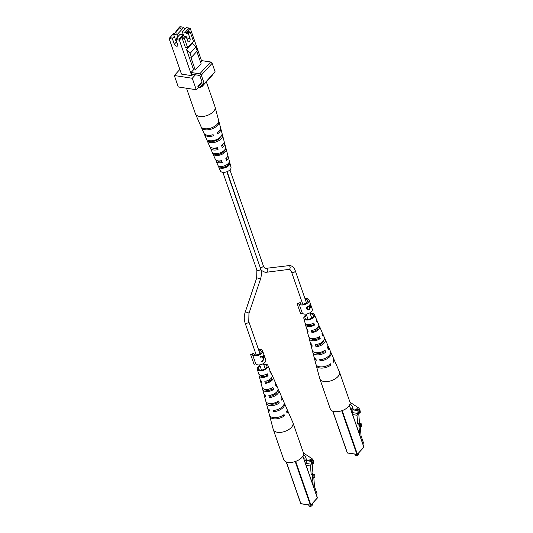 <?xml version="1.0" encoding="UTF-8"?>
<svg xmlns="http://www.w3.org/2000/svg" width="533" height="533" viewBox="0 0 533 533"><rect width="100%" height="100%" fill="white"/><g stroke="black" fill="none" stroke-linecap="round" stroke-linejoin="round"><path stroke-width="0.8" d="M260.211 357.237L262.443 356.83L263.349 359.429L261.71 361.547L261.91 362.107L263.875 359.295L264.341 356.031L264.075 355.271L262.769 356.117L260.017 356.677L260.211 357.237M260.191 357.183L262.443 356.83M258.458 349.355A5.383 2.872 160.8 0 1 262.556 350.761A5.383 2.872 160.8 0 1 261.75 353.186A5.383 2.872 160.8 0 1 256.686 355.678A5.383 2.872 160.8 0 1 252.522 354.578L255.713 363.746L254.048 364.332L250.597 354.445L253.688 353.359L253.988 354.232M262.556 350.761L265.747 359.928A5.383 2.872 160.8 0 1 264.941 362.353A5.383 2.872 160.8 0 1 259.877 364.845A5.383 2.872 160.8 0 1 255.713 363.746M261.85 361.94L262.249 360.988M262.209 356.797L264.201 355.977L263.688 358.722L262.976 356.677L264.201 355.977M252.522 354.578L250.856 355.165L254.048 364.332M250.856 355.165L250.597 354.445M258.738 350.154A3.944 2.105 160.8 0 1 261.203 351.234A3.944 2.105 160.8 0 1 260.61 353.013A3.944 2.105 160.8 0 1 256.699 354.865A3.944 2.105 160.8 0 1 253.748 353.825A3.944 2.105 160.8 0 1 253.688 353.359M262.116 356.544L262.976 356.677M263.069 358.622L263.688 358.722M173.605 34.345L180.5 26.817L183.812 27.323L176.909 34.852L173.605 34.345L176.47 42.573M176.963 32.74L176.43 33.066L176.963 32.74M180.84 28.509L180.307 28.835L180.84 28.509M177.642 36.964L176.909 34.852M184.545 29.428L183.812 27.323M330.653 352.007A8.788 4.69 160.8 0 1 330.966 352.54A8.788 4.69 160.8 0 1 329.72 356.677A8.788 4.69 160.8 0 1 320.053 360.881L321.312 359.502M320.053 360.881L319.707 359.682A8.695 4.644 -19.2 0 0 329.247 355.518A8.695 4.644 -19.2 0 0 330.48 351.42L328.535 346.97A8.315 4.444 -19.2 0 0 327.875 346.077M309.193 337.516A7.215 3.851 -19.2 0 0 309.193 338.635A7.215 3.851 -19.2 0 0 320.22 338.615L318.621 338.375L318.201 337.282M320.22 338.615L319.387 336.589A7.049 3.764 160.8 0 1 308.654 336.576L307.101 330.707A6.583 3.518 160.8 0 1 307.128 329.574M316.156 364.752A9.347 4.99 -19.2 0 0 316.242 365.358A9.347 4.99 -19.2 0 0 322.025 368.103A9.347 4.99 -19.2 0 0 331.066 364.958L329.254 364.679M331.066 364.958L330.593 363.799A9.254 4.944 160.8 0 1 321.646 366.904A9.254 4.944 160.8 0 1 315.936 364.186L314.383 358.309A8.788 4.69 160.8 0 1 314.303 357.696M312.798 351.327A8.315 4.444 -19.2 0 0 312.838 352.44A8.315 4.444 -19.2 0 0 317.861 354.885A8.315 4.444 -19.2 0 0 325.83 352.22L323.824 351.913L323.511 351.1M325.83 352.22L324.99 350.194A8.155 4.357 160.8 0 1 317.195 352.779A8.155 4.357 160.8 0 1 312.291 350.381L310.746 344.505A7.682 4.104 160.8 0 1 310.726 343.392M305.602 323.691A6.116 3.265 -19.2 0 0 305.556 324.83A6.116 3.265 -19.2 0 0 314.597 325.01L313.404 324.83L312.878 323.464M314.597 325.01L313.757 322.985A5.95 3.178 160.8 0 1 305.016 322.778L303.85 318.368A5.597 2.991 160.8 0 1 304.729 315.969A5.597 2.991 160.8 0 1 306.388 314.657M310.119 313.357A5.597 2.991 160.8 0 1 314.417 314.69A5.597 2.991 160.8 0 1 313.617 317.328A5.597 2.991 160.8 0 1 307.961 319.973A5.597 2.991 160.8 0 1 303.85 318.368M305.556 324.83L306.562 328.648A6.416 3.425 -19.2 0 0 307.561 329.9L308.167 332.012A6.583 3.518 160.8 0 1 307.101 330.707M309.193 338.635L310.206 342.452A7.522 4.017 -19.2 0 0 311.618 344.058L312.225 346.164A7.682 4.104 160.8 0 1 310.746 344.505M312.838 352.44L314.077 357.137A8.695 4.644 -19.2 0 0 315.942 359.102L316.289 360.308A8.788 4.69 160.8 0 1 314.383 358.309M316.242 365.358L319.733 378.577A10.407 5.557 -19.2 0 0 319.8 378.796A10.407 5.557 -19.2 0 0 324.004 381.508A10.407 5.557 -19.2 0 0 337.889 376.638A10.407 5.557 -19.2 0 0 339.448 371.954A10.407 5.557 -19.2 0 0 339.368 371.734L333.891 359.215A9.347 4.99 -19.2 0 0 333.578 358.682M324.57 338.568A7.682 4.104 160.8 0 1 325.25 339.454A7.682 4.104 160.8 0 1 324.157 343.079A7.682 4.104 160.8 0 1 315.982 346.743L315.376 344.631A7.522 4.017 -19.2 0 0 323.324 341.053A7.522 4.017 -19.2 0 0 324.397 337.509L322.811 333.891A7.215 3.851 -19.2 0 0 322.119 333.012M318.807 325.51A6.583 3.518 160.8 0 1 319.527 326.376A6.583 3.518 160.8 0 1 318.594 329.481A6.583 3.518 160.8 0 1 311.925 332.585L311.325 330.48A6.416 3.425 -19.2 0 0 317.761 327.455A6.416 3.425 -19.2 0 0 318.674 324.43L317.088 320.813A6.116 3.265 -19.2 0 0 316.349 319.953M311.159 338.495A5.35 2.858 -19.2 0 0 318.621 338.375M315.783 352.699A5.936 3.171 -19.2 0 0 323.824 351.913M306.821 324.317A4.764 2.545 -19.2 0 0 306.855 324.464A4.764 2.545 -19.2 0 0 313.404 324.83M313.997 338.575A5.51 2.945 -19.2 0 0 312.978 339.468A5.51 2.945 -19.2 0 0 312.924 339.528M323.431 340.94A5.603 2.991 160.8 0 1 322.498 342.826A5.603 2.991 160.8 0 1 317.188 345.424L316.882 344.425M318.101 327.049A5.01 2.678 160.8 0 1 317.342 329.287A5.01 2.678 160.8 0 1 312.858 331.573L312.458 330.287M306.602 315.263A4.484 2.399 -19.2 0 0 305.609 316.102A4.484 2.399 -19.2 0 0 304.923 318.074A4.484 2.399 -19.2 0 0 308.241 319.307A4.484 2.399 -19.2 0 0 312.738 317.195A4.484 2.399 -19.2 0 0 313.391 315.123A4.484 2.399 -19.2 0 0 310.333 313.964M313.864 339.628A7.682 4.104 160.8 0 1 314.883 339.048M330.966 352.54L333.405 358.103A9.254 4.944 160.8 0 1 333.112 361.048L333.585 362.207A9.347 4.99 -19.2 0 0 333.891 359.215M325.25 339.454L327.682 345.024A8.155 4.357 160.8 0 1 327.515 347.443L328.348 349.475A8.315 4.444 -19.2 0 0 328.535 346.97M319.527 326.376L321.959 331.946A7.049 3.764 160.8 0 1 321.905 333.845L322.738 335.87A7.215 3.851 -19.2 0 0 322.811 333.891M314.417 314.69L316.242 318.867A5.95 3.178 160.8 0 1 316.276 320.233L317.115 322.258A6.116 3.265 -19.2 0 0 317.088 320.813M315.982 346.743L317.188 345.424M311.925 332.585L312.858 331.573M318.681 352.666A6.136 3.278 -19.2 0 0 317.768 353.412M319.8 378.796L330.273 408.871A10.407 5.557 -19.2 0 0 334.477 411.589A10.407 5.557 -19.2 0 0 345.564 408.978A10.407 5.557 -19.2 0 0 349.921 402.029L339.448 371.954M310.006 325.05A4.924 2.632 -19.2 0 0 309.04 325.79M358.909 423.389L361.187 423.735L360.321 424.141L357.696 423.955L358.949 423.369L359.442 422.223L358.662 412.569L359.369 411.802L358.069 410.657L357.756 413.428L352.626 412.642L352.26 413.521M357.756 413.428L356.997 415.247L352.633 414.581M358.836 424.128L359.695 434.881M356.997 415.247L357.696 423.955M352.933 409.937L352.626 412.642M358.069 410.657L354.505 410.117M359.182 423.968L359.402 426.7L360.541 426.873L361.407 426.473L361.187 423.735M362.8 443.789L363.533 442.996L361.034 435.834L360.315 426.84M360.321 424.141L360.541 426.873M355.171 454.183L355.464 455.029A1.792 0.959 -19.2 0 0 356.044 455.468A1.792 0.959 -19.2 0 0 356.191 455.495A1.792 0.959 -19.2 0 0 358.669 454.549A1.792 0.959 -19.2 0 0 358.849 453.85L358.569 453.03M358.549 454.689A1.432 0.766 160.8 0 1 358.469 454.816A1.432 0.766 160.8 0 1 356.484 455.568A1.432 0.766 160.8 0 1 356.364 455.548A1.432 0.766 160.8 0 1 356.251 455.508M349.954 404.047L350.667 404.52A7.176 4.271 -81.3 0 1 352.746 408.378L354.159 410.124L357.023 408.718A6.856 4.077 -81.3 0 1 357.03 408.718A6.856 4.077 -81.3 0 1 358.889 409.91L355.398 409.377M358.889 409.91A2.985 1.779 -81.3 0 1 359.535 413.148L358.702 413.022M359.535 413.148L360.301 412.309A6.722 4.004 98.7 0 0 358.083 407.552L349.994 402.262M259.784 266.367L227.125 171.653M225.466 166.889L225.019 165.61M220.882 153.724L220.529 152.704M216.298 140.559L216.032 139.799M224.113 142.264A7.522 4.017 160.8 0 1 224.153 142.311A7.522 4.017 160.8 0 1 224.633 143.204A7.522 4.017 160.8 0 1 222.221 147.534L221.588 145.602A7.682 4.104 -19.2 0 0 224.093 141.152L220.762 128.52A8.695 4.644 160.8 0 1 217.684 133.736L217.324 132.63A8.788 4.69 -19.2 0 0 220.449 127.347L218.59 120.298A9.347 4.99 160.8 0 1 213.16 127.14A9.347 4.99 160.8 0 1 202.54 128.033L203.02 129.139A9.254 4.944 -19.2 0 0 213.52 128.246A9.254 4.944 -19.2 0 0 218.903 121.484L215.105 107.08A10.407 5.557 160.8 0 1 209.056 114.702A10.407 5.557 160.8 0 1 195.991 114.728A10.407 5.557 160.8 0 1 195.471 113.922A10.407 5.557 160.8 0 1 195.384 113.709L186.517 88.238M195.471 113.922L203.873 133.123A8.788 4.69 -19.2 0 0 204.306 133.803A8.788 4.69 -19.2 0 0 213.127 134.656L213.486 135.755A8.695 4.644 160.8 0 1 204.785 134.909A8.695 4.644 160.8 0 1 204.359 134.236L209.589 146.202A7.682 4.104 -19.2 0 0 209.975 146.795A7.682 4.104 -19.2 0 0 217.391 147.628L218.024 149.56A7.522 4.017 160.8 0 1 210.815 148.734A7.522 4.017 160.8 0 1 210.442 148.147L215.312 159.28A6.583 3.518 -19.2 0 0 215.638 159.793A6.583 3.518 -19.2 0 0 221.641 160.6L222.274 162.525A6.416 3.425 160.8 0 1 216.485 161.726A6.416 3.425 160.8 0 1 216.165 161.226L220.422 170.966A5.597 2.991 -19.2 0 0 220.702 171.399A5.597 2.991 -19.2 0 0 227.091 171.666A5.597 2.991 -19.2 0 0 230.989 167.289L228.277 157.008A6.416 3.425 160.8 0 1 226.478 160.506L225.845 158.574A6.583 3.518 -19.2 0 0 227.731 154.956L224.633 143.204M227.711 156.082A6.416 3.425 160.8 0 1 227.864 156.242A6.416 3.425 160.8 0 1 228.277 157.008M220.535 127.96A8.695 4.644 160.8 0 1 220.762 128.52M206.344 81.889L215.039 106.867A10.407 5.557 160.8 0 1 215.105 107.08M222.034 133.357A8.315 4.444 160.8 0 1 217.164 139.306A8.315 4.444 160.8 0 1 207.877 140.179L208.723 142.111A8.155 4.357 -19.2 0 0 217.804 141.245A8.155 4.357 -19.2 0 0 222.581 135.435L222.034 133.357M225.699 147.315A7.215 3.851 160.8 0 1 221.448 152.305A7.215 3.851 160.8 0 1 213.586 153.151L214.439 155.083A7.049 3.764 -19.2 0 0 222.088 154.244A7.049 3.764 -19.2 0 0 226.239 149.393L225.699 147.315M229.343 161.286A6.116 3.265 160.8 0 1 225.726 165.303A6.116 3.265 160.8 0 1 219.323 166.109L220.176 168.042A5.95 3.178 -19.2 0 0 226.365 167.235A5.95 3.178 -19.2 0 0 229.883 163.364L229.343 161.286M222.274 162.525L221.668 161.825A4.924 2.632 160.8 0 1 217.804 161.086A4.924 2.632 160.8 0 1 217.611 160.806M216.165 161.226A6.416 3.425 160.8 0 1 216.032 160.153M210.442 148.147A7.522 4.017 160.8 0 1 210.269 147.088M204.359 134.236A8.695 4.644 160.8 0 1 204.186 133.656M226.878 157.581A4.924 2.632 160.8 0 1 226.152 159.507M222.747 144.603A5.51 2.945 160.8 0 1 221.801 146.255M218.024 149.56L216.924 147.754M217.224 148.647A5.51 2.945 160.8 0 1 212.794 148.067M221.668 161.825L221.282 160.686M210.782 140.785L210.895 141.065A5.85 3.125 -19.2 0 0 216.358 140.532A5.85 3.125 -19.2 0 0 220.249 137.248M215.892 153.584L216.158 154.257A5.263 2.812 -19.2 0 0 221.422 153.484A5.263 2.812 -19.2 0 0 224.52 150.226L226.239 149.393M221.022 166.389L221.442 167.435A4.67 2.498 -19.2 0 0 225.892 166.696A4.67 2.498 -19.2 0 0 228.617 163.971L228.43 163.331M221.288 136.062L222.581 135.435M203.02 129.139L204.146 128.6M228.617 163.971L229.883 163.364M220.176 168.042L221.442 167.435M213.486 135.755L212.647 134.796M214.439 155.083L216.158 154.257M208.723 142.111L210.895 141.065M190.081 53.36L186.51 49.469L193.572 69.756L195.285 70.016L190.821 57.198L191.454 57.297L190.081 53.36L195.897 47.017L197.27 50.948L191.454 57.297M196.83 51.421L201.094 63.667L195.285 70.016M191.054 72.501L199.755 73.834A1.432 0.859 42.5 0 1 201.294 75.153L204.252 83.641L203 83.448L203.439 84.707L202.18 84.514L202.62 85.78L201.367 85.586L201.807 86.846L200.555 86.652L199.988 87.765L198.289 87.505L197.903 86.399L198.822 86.539L202.107 82.135L199.955 75.946L199.036 75.353L191.653 74.22L191.054 72.501L193.572 69.756M200.561 62.128L201.907 60.655L210.608 61.988A1.432 0.859 42.5 0 1 212.147 63.307L215.105 71.788L204.252 83.641M186.51 49.469L192.32 43.12L195.897 47.017M214.246 72.728L203.439 84.707M213.427 73.801L202.62 85.78M212.614 74.867L201.807 86.846M200.948 86.712L199.988 87.765M202.027 81.895L197.903 86.399M179.861 69.457L174.311 75.519L192.266 78.264L195.438 74.8M192.266 78.264L196.257 89.724L198.289 87.505M174.311 75.519L178.302 86.979L196.257 89.724M174.364 33.519L173.738 33.419L169.86 37.65L172.712 38.09L172.525 39.082L169.108 38.563L181.473 74.08L191.733 75.653L192.873 74.407M183.978 37.217L184.951 36.157L183.239 35.898L182.273 36.957L183.978 37.217L184.365 38.303L182.086 37.956L182.273 36.957L179.368 40.128L191.733 75.653M179.368 40.128L175.943 39.609L176.13 38.609L178.981 39.049L179.368 40.128M172.525 39.082L174.318 44.239A2.152 1.293 -137.5 0 0 175.877 45.965A2.152 1.293 -137.5 0 0 177.616 45.958A2.152 1.293 -137.5 0 0 177.742 44.765L175.943 39.609M183.379 27.236L179.941 26.65L176.063 30.881L175.87 31.873M186.723 33.599L186.343 32.513L188.049 32.773L190.028 38.443A2.152 1.279 -81.3 0 1 189.888 40.761A2.152 1.279 -81.3 0 1 188.542 41.84A2.152 1.279 -81.3 0 1 187.703 40.981L186.11 36.397L184.365 38.303L187.656 47.757L193.472 41.407L190.174 31.953L188.435 33.859L186.723 33.599L185.184 32.28L189.062 28.042L190.214 28.282L201.607 60.982M182.086 37.956L185.377 47.404L187.656 47.757M190.214 28.282L186.343 32.513M177.309 43.519A2.152 1.293 42.5 0 1 176.256 42.127L174.318 44.239M169.86 37.65L169.108 38.563M189.062 28.042L186.21 27.609L182.333 31.84L183.585 35.445M178.981 39.049L182.859 34.818L180.007 34.379L176.13 38.609M172.712 38.09L174.304 36.351M190.174 31.953L187.31 31.454M182.859 34.818L184.311 36.064M176.689 30.981L176.063 30.881M185.184 32.28L182.333 31.84M186.11 36.397L184.951 36.157M188.049 32.773L189.022 31.72M284.142 402.781A8.788 4.69 160.8 0 1 284.455 403.314A8.788 4.69 160.8 0 1 283.21 407.452A8.788 4.69 160.8 0 1 273.542 411.663L274.801 410.283M273.542 411.663L273.196 410.463A8.695 4.644 -19.2 0 0 282.737 406.299A8.695 4.644 -19.2 0 0 283.969 402.202L282.024 397.751A8.315 4.444 -19.2 0 0 281.364 396.858M262.682 388.29A7.215 3.851 -19.2 0 0 262.682 389.416A7.215 3.851 -19.2 0 0 273.709 389.396L272.11 389.15L271.69 388.064M273.709 389.396L272.876 387.371A7.049 3.764 160.8 0 1 262.143 387.358L260.597 381.481A6.583 3.518 160.8 0 1 260.617 380.355M269.645 415.527A9.347 4.99 -19.2 0 0 269.731 416.14A9.347 4.99 -19.2 0 0 275.514 418.885A9.347 4.99 -19.2 0 0 284.555 415.74L282.743 415.46M284.555 415.74L284.082 414.581A9.254 4.944 160.8 0 1 275.135 417.685A9.254 4.944 160.8 0 1 269.425 414.967L267.872 409.091A8.788 4.69 160.8 0 1 267.793 408.478M266.287 402.109A8.315 4.444 -19.2 0 0 266.327 403.215A8.315 4.444 -19.2 0 0 271.35 405.666A8.315 4.444 -19.2 0 0 279.319 403.001L277.313 402.695L277 401.882M279.319 403.001L278.479 400.976A8.155 4.357 160.8 0 1 270.684 403.561A8.155 4.357 160.8 0 1 265.78 401.162L264.235 395.286A7.682 4.104 160.8 0 1 264.215 394.173M259.091 374.472A6.116 3.265 -19.2 0 0 259.045 375.612A6.116 3.265 -19.2 0 0 268.086 375.792L266.893 375.612L266.367 374.246M268.086 375.792L267.246 373.766A5.95 3.178 160.8 0 1 258.505 373.553L257.339 369.149A5.597 2.991 160.8 0 1 258.219 366.744A5.597 2.991 160.8 0 1 259.877 365.431M263.608 364.139A5.597 2.991 160.8 0 1 267.906 365.471A5.597 2.991 160.8 0 1 267.106 368.11A5.597 2.991 160.8 0 1 261.45 370.748A5.597 2.991 160.8 0 1 257.339 369.149M259.045 375.612L260.051 379.429A6.416 3.425 -19.2 0 0 261.05 380.682L261.656 382.794A6.583 3.518 160.8 0 1 260.597 381.481M262.682 389.416L263.695 393.234A7.522 4.017 -19.2 0 0 265.108 394.84L265.714 396.945A7.682 4.104 160.8 0 1 264.235 395.286M266.327 403.215L267.566 407.918A8.695 4.644 -19.2 0 0 269.431 409.884L269.778 411.09A8.788 4.69 160.8 0 1 267.872 409.091M269.731 416.14L273.222 429.351A10.407 5.557 -19.2 0 0 273.289 429.571A10.407 5.557 -19.2 0 0 277.493 432.29A10.407 5.557 -19.2 0 0 291.378 427.419A10.407 5.557 -19.2 0 0 292.937 422.729A10.407 5.557 -19.2 0 0 292.857 422.516L287.38 409.997A9.347 4.99 -19.2 0 0 287.067 409.464M278.059 389.35A7.682 4.104 160.8 0 1 278.739 390.236A7.682 4.104 160.8 0 1 277.646 393.854A7.682 4.104 160.8 0 1 269.471 397.518L268.865 395.413A7.522 4.017 -19.2 0 0 276.814 391.828A7.522 4.017 -19.2 0 0 277.886 388.29L276.301 384.673A7.215 3.851 -19.2 0 0 275.608 383.793M272.296 376.285A6.583 3.518 160.8 0 1 273.016 377.157A6.583 3.518 160.8 0 1 272.083 380.256A6.583 3.518 160.8 0 1 265.414 383.367L264.814 381.262A6.416 3.425 -19.2 0 0 271.25 378.23A6.416 3.425 -19.2 0 0 272.163 375.212L270.584 371.594A6.116 3.265 -19.2 0 0 269.838 370.728M264.648 389.277A5.35 2.858 -19.2 0 0 272.11 389.15M269.272 403.481A5.936 3.171 -19.2 0 0 277.313 402.695M260.311 375.092A4.764 2.545 -19.2 0 0 260.344 375.239A4.764 2.545 -19.2 0 0 266.893 375.612M267.486 389.356A5.51 2.945 -19.2 0 0 266.467 390.249A5.51 2.945 -19.2 0 0 266.413 390.303M276.92 391.715A5.603 2.991 160.8 0 1 275.987 393.601A5.603 2.991 160.8 0 1 270.684 396.206L270.371 395.206M271.59 377.83A5.01 2.678 160.8 0 1 270.831 380.069A5.01 2.678 160.8 0 1 266.347 382.348L265.947 381.068M260.091 366.044A4.484 2.399 -19.2 0 0 259.098 366.884A4.484 2.399 -19.2 0 0 258.412 368.849A4.484 2.399 -19.2 0 0 261.73 370.082A4.484 2.399 -19.2 0 0 266.227 367.97A4.484 2.399 -19.2 0 0 266.88 365.905A4.484 2.399 -19.2 0 0 263.822 364.745M267.353 390.409A7.682 4.104 160.8 0 1 268.372 389.823M284.455 403.314L286.894 408.884A9.254 4.944 160.8 0 1 286.601 411.829L287.074 412.988A9.347 4.99 -19.2 0 0 287.38 409.997M278.739 390.236L281.171 395.806A8.155 4.357 160.8 0 1 281.004 398.224L281.837 400.25A8.315 4.444 -19.2 0 0 282.024 397.751M273.016 377.157L275.448 382.721A7.049 3.764 160.8 0 1 275.394 384.619L276.227 386.645A7.215 3.851 -19.2 0 0 276.301 384.673M267.906 365.471L269.731 369.642A5.95 3.178 160.8 0 1 269.765 371.015L270.604 373.04A6.116 3.265 -19.2 0 0 270.584 371.594M269.471 397.518L270.684 396.206M265.414 383.367L266.347 382.348M272.17 403.441A6.136 3.278 -19.2 0 0 271.257 404.187M273.289 429.571L283.763 459.653A10.407 5.557 -19.2 0 0 287.967 462.364A10.407 5.557 -19.2 0 0 299.053 459.759A10.407 5.557 -19.2 0 0 303.417 452.81L292.937 422.729M263.495 375.825A4.924 2.632 -19.2 0 0 262.529 376.565M312.398 474.17L314.677 474.517L313.81 474.923L311.185 474.736L312.438 474.15L312.931 472.998L312.151 463.35L312.858 462.584L311.558 461.438L311.245 464.21L306.115 463.424L305.749 464.296M311.245 464.21L310.486 466.029L306.122 465.362M312.325 474.91L313.191 485.656M310.486 466.029L311.185 474.736M306.422 460.712L306.115 463.424M311.558 461.438L307.994 460.892M312.671 474.743L312.891 477.481L314.03 477.655L314.896 477.248L314.677 474.517M316.289 494.571L317.022 493.778L314.523 486.616L313.804 477.615M313.81 474.923L314.03 477.655M308.66 504.964L308.953 505.81A1.792 0.959 -19.2 0 0 309.533 506.243A1.792 0.959 -19.2 0 0 309.68 506.277A1.792 0.959 -19.2 0 0 312.158 505.331A1.792 0.959 -19.2 0 0 312.338 504.624L312.058 503.812M312.038 505.471A1.432 0.766 160.8 0 1 311.958 505.597A1.432 0.766 160.8 0 1 309.973 506.35A1.432 0.766 160.8 0 1 309.853 506.33A1.432 0.766 160.8 0 1 309.74 506.29M303.444 454.829L304.156 455.302A7.176 4.271 -81.3 0 1 306.235 459.16L307.648 460.905L310.512 459.493A6.856 4.077 -81.3 0 1 310.519 459.493A6.856 4.077 -81.3 0 1 312.378 460.692L308.887 460.159M312.378 460.692A2.985 1.779 -81.3 0 1 313.024 463.93L312.191 463.803M313.024 463.93L313.79 463.09A6.722 4.004 98.7 0 0 311.572 458.333L303.484 453.043M307.428 306.881L306.848 307.514L308.48 309.413L309.253 309.24L309.813 307.568L309.367 306.109A5.383 2.872 160.8 0 1 307.248 307.581M306.848 307.514L307.508 308.314M307.101 308.247L308.367 309.1M308.734 306.009L309.367 306.109M308.7 309.426L307.854 310.006M310.346 307.021L309.153 307.428M310.206 303.37L310.786 305.389M307.028 309.473L306.302 307.394A5.383 2.872 -19.2 0 0 309.32 305.449A5.383 2.872 -19.2 0 0 310.179 303.204L311.059 307.321L310.233 307.594L309.433 309.753L308.094 310.059L307.028 309.473M309.193 305.589L310.879 306.815L310.386 304.223A5.383 2.872 160.8 0 1 309.753 305.669M308.9 305.869L309.873 306.015M308.547 309.613L309.433 309.753M310.213 307.195L311.059 307.321M309.533 306.901L310.879 306.815M304.969 298.573A5.383 2.872 160.8 0 1 309.067 299.979A5.383 2.872 160.8 0 1 308.261 302.404A5.383 2.872 160.8 0 1 303.197 304.896A5.383 2.872 160.8 0 1 299.033 303.803L302.224 312.971L300.559 313.551L297.108 303.663L300.199 302.577L300.499 303.457M309.067 299.979L312.258 309.147A5.383 2.872 160.8 0 1 311.452 311.572A5.383 2.872 160.8 0 1 306.388 314.064A5.383 2.872 160.8 0 1 302.224 312.971M309.8 307.528L310.499 307.714M299.033 303.803L297.367 304.383L300.559 313.551M297.367 304.383L297.108 303.663M305.249 299.379A3.944 2.105 160.8 0 1 307.714 300.452A3.944 2.105 160.8 0 1 307.121 302.231A3.944 2.105 160.8 0 1 303.21 304.083A3.944 2.105 160.8 0 1 300.259 303.05A3.944 2.105 160.8 0 1 300.199 302.577M363.753 446.841L349.335 405.44M332.852 411.183L347.369 452.87L356.89 454.329L341.72 410.77M347.663 452.943L347.283 452.617M342.199 410.603L357.37 454.156L356.89 454.329L357.35 454.356L363.659 447.334M352.746 408.378L350.341 408.012M350.667 404.52L349.841 404.394M266.154 272.25A1.972 1.566 -97.2 0 0 266.5 272.25A1.972 1.566 -97.2 0 0 267.819 270.318A1.972 1.566 -97.2 0 0 266.353 268.339A1.972 1.566 -97.2 0 0 266.007 268.339L289.885 265.514C292.311 265.92 294.109 267.659 295.275 270.737L306.448 302.824M260.85 269.538L261.816 270.651L264.961 272.236L266.5 272.25L288.846 269.412A1.972 1.566 -97.2 0 0 290.165 267.473A1.972 1.566 -97.2 0 0 288.693 265.501A1.972 1.566 -97.2 0 0 288.346 265.494M288.846 269.412L289.286 269.412C289.992 269.385 290.745 270.258 291.551 272.037A1.972 1.053 -19.2 0 0 292.344 272.55A1.972 1.053 -19.2 0 0 294.449 272.057A1.972 1.053 -19.2 0 0 295.275 270.737M260.171 267.479A1.972 1.053 -19.2 0 0 260.37 267.526A1.972 1.053 -19.2 0 0 262.476 267.033A1.972 1.053 -19.2 0 0 263.302 265.714C264.101 267.486 264.854 268.359 265.561 268.332L266.007 268.339M226.838 171.766L260.59 268.672A1.972 1.053 160.8 0 1 259.758 269.991A1.972 1.053 160.8 0 1 257.659 270.484A1.972 1.053 160.8 0 1 256.859 269.971L222.861 172.339M260.59 268.672C261.67 272.043 261.61 275.594 260.417 279.339A1.972 0.446 -161.4 0 0 259.498 278.606A1.972 0.446 -161.4 0 0 257.512 277.986A1.972 0.446 -161.4 0 0 256.673 278.079L245.207 312.151C244.014 315.889 243.954 319.447 245.04 322.811L256.213 354.905M260.417 279.339L248.951 313.411A1.972 0.446 -161.4 0 0 248.032 312.678A1.972 0.446 -161.4 0 0 246.046 312.058A1.972 0.446 -161.4 0 0 245.207 312.151M248.951 313.411L248.764 321.519A1.972 1.053 160.8 0 1 247.938 322.831A1.972 1.053 160.8 0 1 245.833 323.331A1.972 1.053 160.8 0 1 245.04 322.811M210.608 61.988L199.755 73.834M212.147 63.307L201.294 75.153M190.028 38.443L186.637 37.923M317.242 497.615L302.824 456.215M286.341 461.958L300.859 503.652L310.379 505.104L295.209 461.551M301.152 503.725L300.772 503.399M295.688 461.378L310.859 504.938L310.379 505.104L310.839 505.137L317.148 498.115M306.235 459.16L303.83 458.786M304.156 455.302L303.33 455.175M349.408 405.32L363.892 446.934A0.36 0.36 0 0 1 363.819 447.294L357.35 454.356A0.36 0.36 0 0 1 357.03 454.469L347.509 453.017A0.36 0.36 0 0 1 347.223 452.777L332.725 411.13M354.159 410.124L350.907 409.624M291.551 272.037L302.724 304.123M306.195 314.09L308.014 319.327M309.793 324.424L310.266 325.783M314.683 338.468L315.063 339.568M319.573 352.513L319.867 353.352M309.92 312.791L311.745 318.028M315.603 329.108L316.036 330.353M320.493 343.145L320.833 344.138M323.298 351.214L323.591 352.053M263.302 265.714L229.93 169.88M228.191 164.897L227.851 163.917M226.265 159.367L225.959 158.481M223.66 151.885L223.4 151.125M219.116 138.827L218.93 138.294M219.203 161.832L218.89 160.939M216.598 154.343L216.331 153.584M214.659 148.794L214.433 148.134M212.047 141.285L211.861 140.759M225.179 167.002L224.733 165.723M220.595 153.837L220.242 152.818M216.012 140.665L215.745 139.906M256.859 269.971L256.673 278.079M259.684 364.872L261.503 370.109M263.282 375.205L263.755 376.565M268.172 389.25L268.559 390.349M273.063 403.288L273.356 404.127M248.764 321.519L259.937 353.606M263.409 363.573L265.234 368.809M269.092 379.882L269.525 381.135M273.982 393.927L274.322 394.92M276.787 401.995L277.08 402.835M302.897 456.101L317.382 497.709A0.36 0.36 0 0 1 317.308 498.069L310.839 505.137A0.36 0.36 0 0 1 310.519 505.251L300.998 503.792A0.36 0.36 0 0 1 300.719 503.558L286.214 461.911M307.648 460.905L304.396 460.405M307.847 309.32L308.48 309.413"/></g></svg>
